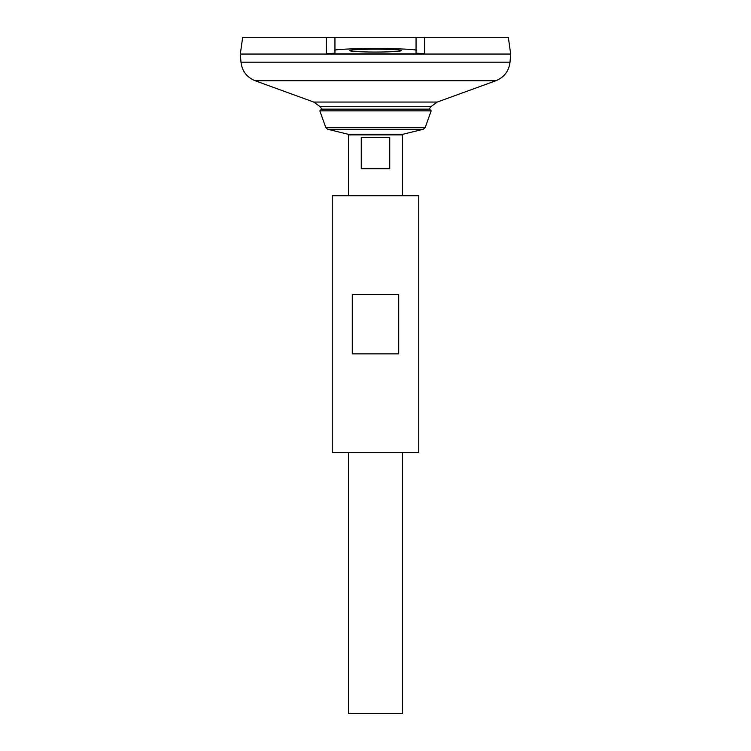 <?xml version="1.0" encoding="UTF-8"?>
<svg xmlns="http://www.w3.org/2000/svg" width="751" height="751" viewBox="0 0 751 751"><rect width="100%" height="100%" fill="white"/><g stroke="black" fill="none" stroke-linecap="round" stroke-linejoin="round"><path stroke-width="1.13" d="M416.054 37.55L326.375 37.55L334.946 37.55L334.946 53.133L326.3 53.837L326.375 37.55L242.639 37.55L240.32 54.044L510.68 54.044L508.361 37.55L424.625 37.55L424.7 53.837L416.054 53.133L416.054 37.55L424.625 37.55M326.3 53.837L424.7 53.837M240.987 62.183L510.013 62.183L510.68 54.072L240.32 54.072L240.987 62.183C242.094 71.12 246.816 77.306 255.143 80.742L313.711 102.052L319.719 106.398L431.281 106.398A71.007 71.007 0 0 1 428.999 109.148M348.464 452.553L348.464 713.45L402.536 713.45L402.536 452.553M348.464 195.711L348.464 134.88L402.536 134.88L402.536 195.711M389.741 137.583L389.741 168.675L361.259 168.675L361.259 137.583L389.741 137.583M319.832 110.857L431.168 110.857L429.534 109.148L321.466 109.148L319.832 110.857L325.812 127.557L327.718 129.275L347.948 134.222L348.464 134.88M334.946 50.617C332.637 49.547 346.155 48.806 375.5 48.364C404.845 48.806 418.363 49.547 416.054 50.617M375.5 49.191C383.01 49.134 400.837 49.557 401.184 50.617C400.837 51.669 383.01 52.101 375.5 52.044C367.99 52.101 350.163 51.669 349.816 50.617C350.163 49.557 367.99 49.134 375.5 49.191M332.242 452.553L418.758 452.553L418.758 195.711L332.242 195.711L332.242 452.553M352.285 353.871L352.285 294.392L398.715 294.392L398.715 353.871L352.285 353.871M313.711 102.052L437.289 102.052L431.281 106.398M255.143 80.742L495.857 80.742L437.289 102.052M347.948 134.222L403.052 134.222L402.536 134.88M327.718 129.275L423.282 129.275L403.052 134.222M325.812 127.557L425.188 127.557L423.282 129.275M319.719 106.398A71.007 71.007 0 0 0 322.001 109.148M510.013 62.183C508.906 71.12 504.184 77.306 495.857 80.742M425.188 127.557L431.168 110.857"/></g></svg>
